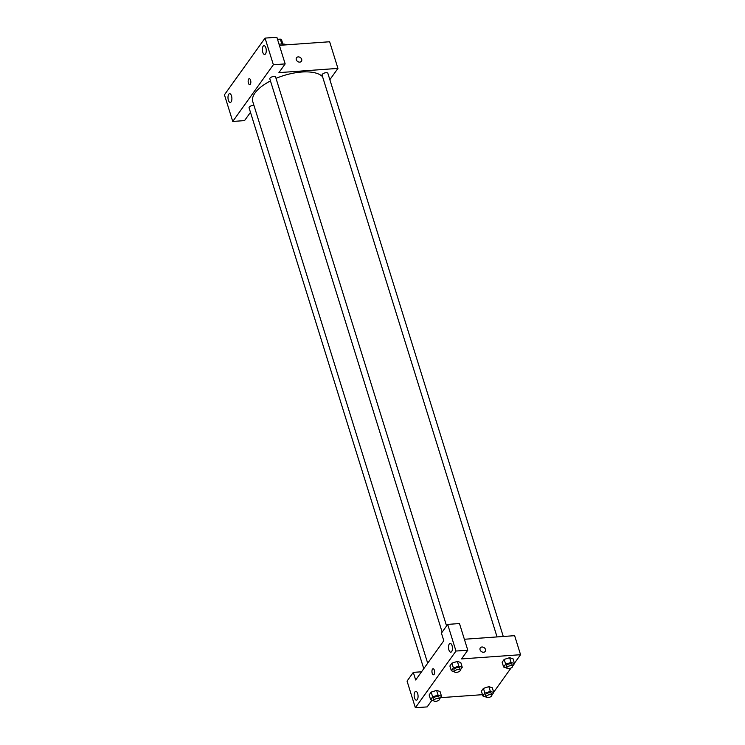 <?xml version="1.0" encoding="UTF-8"?>
<svg xmlns="http://www.w3.org/2000/svg" width="745" height="745" viewBox="0 0 745 745"><rect width="100%" height="100%" fill="white"/><g stroke="black" fill="none" stroke-linecap="round" stroke-linejoin="round"><path stroke-width="1.12" d="M277.522 39.336L280.325 39.14A8.512 3.585 162.7 0 1 281.685 40.221L282.867 44.011M281.843 43.992L280.325 39.14M279.04 44.225A13.187 5.56 -17.3 0 1 286.788 44.821M285.167 63.902L276.87 37.25L265.062 38.097L224.441 94.801L232.747 121.454L273.368 64.74L285.167 63.902L278.919 72.628L337.941 68.4L329.858 79.696M279.394 45.343L329.644 41.757L337.941 68.4M503.275 636.481L327.865 73.317A3.036 1.276 162.7 0 0 324.587 72.991A3.036 1.276 162.7 0 0 322.073 75.115L497.055 636.928M253.961 105.445A3.036 1.276 162.7 0 0 253.049 105.408A3.036 1.276 162.7 0 0 249.072 107.82L423.765 668.703M250.478 112.327L244.546 120.606L232.747 121.454M446.572 625.94L275.613 77.052A3.036 1.276 162.7 0 0 273.797 76.446A3.036 1.276 162.7 0 0 269.82 78.849L442.139 632.123M322.594 76.782A37.371 15.738 162.7 0 0 301.753 72.023A37.371 15.738 162.7 0 0 276.022 78.365M270.472 80.944A37.371 15.738 162.7 0 0 252.788 101.683L427.686 663.218M296.268 59.712A3.027 2.393 -144.4 0 1 296.519 57.756A3.027 2.393 -144.4 0 1 300.365 57.57A3.027 2.393 -144.4 0 1 301.427 61.276A3.027 2.393 -144.4 0 1 298.661 61.993A3.027 2.393 -144.4 0 1 296.268 59.712M265.062 38.097L273.368 64.74M265.872 47.885A4.396 1.937 85.9 0 1 264.624 54.459A4.396 1.937 85.9 0 1 262.38 50.213A4.396 1.937 85.9 0 1 264 45.687A4.396 1.937 85.9 0 1 265.872 47.885M231.499 95.872A4.396 1.937 85.9 0 1 230.252 102.438A4.396 1.937 85.9 0 1 228.007 98.191A4.396 1.937 85.9 0 1 229.628 93.665A4.396 1.937 85.9 0 1 231.499 95.872M250.571 80.181A3.027 1.332 85.9 0 1 249.715 84.688A3.027 1.332 85.9 0 1 248.169 81.773A3.027 1.332 85.9 0 1 249.286 78.663A3.027 1.332 85.9 0 1 250.571 80.181M249.286 78.663A3.027 1.332 -94.1 0 0 248.169 81.773A3.027 1.332 -94.1 0 0 249.715 84.688M301.427 61.276A3.027 2.393 35.6 0 0 300.365 57.57A3.027 2.393 35.6 0 0 296.519 57.756M443.797 640.728L415.673 679.989L413.307 672.372L407.059 681.098L415.356 707.75L455.977 651.046L447.68 624.394L441.431 633.12L443.797 640.728M464.377 639.257L514.627 635.671L520.559 654.706L514.423 663.264M434.372 670.286A3.027 1.332 85.9 0 1 433.515 674.793A3.027 1.332 85.9 0 1 431.96 671.878A3.027 1.332 85.9 0 1 433.078 668.768A3.027 1.332 85.9 0 1 434.372 670.286M417.675 693.595A4.396 1.937 85.9 0 1 416.427 700.16A4.396 1.937 85.9 0 1 414.173 695.914A4.396 1.937 85.9 0 1 415.794 691.388A4.396 1.937 85.9 0 1 417.675 693.595M452.047 645.608A4.396 1.937 85.9 0 1 450.8 652.173A4.396 1.937 85.9 0 1 448.546 647.927A4.396 1.937 85.9 0 1 450.166 643.401A4.396 1.937 85.9 0 1 452.047 645.608M433.078 668.768A3.027 1.332 -94.1 0 0 431.97 671.878A3.027 1.332 -94.1 0 0 433.515 674.793M447.68 624.394L459.479 623.546L467.786 650.199L461.537 658.925L520.559 654.706M467.786 650.199L455.977 651.046M415.356 707.75L427.164 706.903L431.998 700.151M421.549 671.785L413.307 672.372M433.739 700.71L430.619 699.704L429.139 694.945L431.169 692.114L436.607 690.382L440.025 691.481L441.506 696.24L439.55 698.968M485.991 696.975L482.872 695.97L481.391 691.211L483.421 688.38L488.86 686.639L492.277 687.747L493.758 692.505L491.802 695.234A3.036 1.276 162.7 0 0 489.986 694.638A3.036 1.276 162.7 0 0 486.01 697.041A3.036 1.276 162.7 0 0 489.288 697.357A3.036 1.276 162.7 0 0 491.802 695.243L491.216 693.334A3.036 1.276 162.7 0 0 489.39 692.729A3.036 1.276 162.7 0 0 485.423 695.141L486.01 697.041M506.74 668.014L503.62 667.008L502.139 662.249L504.169 659.418L509.608 657.677L513.026 658.785L514.506 663.544L512.551 666.272A3.036 1.276 162.7 0 0 510.735 665.676A3.036 1.276 162.7 0 0 506.758 668.079A3.036 1.276 162.7 0 0 510.036 668.395A3.036 1.276 162.7 0 0 512.551 666.272L511.964 664.372A3.036 1.276 162.7 0 0 510.139 663.767A3.036 1.276 162.7 0 0 506.172 666.179L506.758 668.079M454.487 671.748L451.368 670.742L449.887 665.983L451.917 663.152L457.356 661.411L460.773 662.519L462.254 667.278L460.298 670.006A3.036 1.276 162.7 0 0 458.482 669.41A3.036 1.276 162.7 0 0 454.506 671.813A3.036 1.276 162.7 0 0 457.784 672.13A3.036 1.276 162.7 0 0 460.298 670.006L459.702 668.107A3.036 1.276 162.7 0 0 457.886 667.501A3.036 1.276 162.7 0 0 453.91 669.913L454.506 671.813M482.471 694.675L440.472 697.674M511.033 668.004L493.674 692.235M480.069 649.817A3.027 2.393 -144.4 0 1 480.311 647.861A3.027 2.393 -144.4 0 1 484.166 647.675A3.027 2.393 -144.4 0 1 485.228 651.381A3.027 2.393 -144.4 0 1 482.453 652.108A3.027 2.393 -144.4 0 1 480.069 649.817M485.228 651.381A3.027 2.393 35.6 0 0 484.166 647.675A3.027 2.393 35.6 0 0 480.311 647.861M503.62 667.008L505.65 664.177L511.098 662.445L514.506 663.544M502.139 662.249L504.169 659.418L509.608 657.686L511.098 662.445M505.65 664.177L504.169 659.418M482.872 695.97L484.902 693.139L490.35 691.407L493.758 692.505M481.391 691.211L483.421 688.38L488.86 686.648L490.35 691.407M484.902 693.139L483.421 688.38M451.368 670.742L453.398 667.911L458.836 666.179L462.254 667.278M449.887 665.983L451.917 663.152L457.356 661.42L458.836 666.179M453.398 667.911L451.917 663.152M430.619 699.704L432.649 696.873L438.088 695.141L441.506 696.24M439.55 698.978L438.954 697.069A3.036 1.276 162.7 0 0 437.138 696.473A3.036 1.276 162.7 0 0 433.162 698.875L433.758 700.775A3.036 1.276 162.7 0 0 437.036 701.101A3.036 1.276 162.7 0 0 439.55 698.978A3.036 1.276 162.7 0 0 437.734 698.372A3.036 1.276 162.7 0 0 433.758 700.775M429.139 694.945L431.169 692.114L436.607 690.382L438.088 695.141M432.649 696.873L431.169 692.114"/></g></svg>
